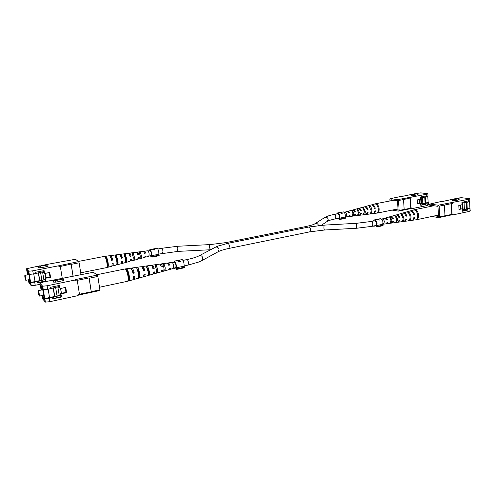 <?xml version="1.0" encoding="UTF-8"?>
<svg xmlns="http://www.w3.org/2000/svg" width="495" height="495" viewBox="0 0 495 495"><rect width="100%" height="100%" fill="white"/><g stroke="black" fill="none" stroke-linecap="round" stroke-linejoin="round"><path stroke-width="0.74" d="M138.779 275.474L139.114 273.135L138.148 270.134M116.418 257.511L117.266 260.24L116.9 262.362M47.124 285.77L47.712 289.259L43.275 289.686L42.681 286.197L47.124 285.77L75.63 279.916L75.803 280.993L77.307 280.684L79.46 294.209L77.963 294.531L78.13 295.595L49.803 301.696L45.379 302.117L44.791 298.652L49.222 298.231L49.803 301.696M47.712 289.259L50.595 288.665L50.372 287.304L59.542 285.405L60.062 288.573L65.736 287.391L66.596 292.669L60.935 293.863L61.454 297.019L52.322 298.968L52.093 297.619L49.222 298.231M75.63 279.916L75.265 279.607L97.28 275.096L93.376 272.269L43.504 282.002L39.891 283.196L41.128 290.076M42.681 286.197L39.891 283.196M53.262 280.56L53.522 282.119L55.848 282.144L63.688 280.547L63.434 278.988L62.661 278.295L54.852 279.879L53.262 280.56L55.595 280.585L63.434 278.988M79.46 294.209L91.247 291.84L89.211 278.233L97.855 276.451L97.28 275.096M91.297 291.673L99.897 289.822L97.855 276.451M65.439 287.453L66.231 292.316L60.582 293.51L60.761 295.193L44.711 298.559L43.275 289.686M59.27 285.466L59.425 286.432L50.595 288.665M52.093 297.619L60.761 295.193M42.211 295.496L42.582 297.693L44.835 300.298L42.935 289.074L42.335 287.044L40.726 285.306L41.283 290.039M41.995 295.546L42.551 298.832L45.379 302.117M59.32 286.457L60.062 288.573M49.543 297.532L48.139 289.173M78.068 295.193L99.644 290.553L99.897 289.822M66.231 292.316L66.596 292.669M60.582 293.51L60.935 293.863M52.322 298.968L61.108 296.666L60.891 295.323M61.108 296.666L61.454 297.019M56.282 297.699L56.059 296.356M54.58 287.44L54.419 286.469M91.247 291.84L89.081 277.912L77.183 280.362L77.307 280.684M89.211 278.233L89.081 277.912M38.307 290.732C39.136 292.799 39.47 294.593 39.322 296.109L39.216 296.047C38.393 293.974 38.059 292.186 38.208 290.676L38.307 290.732M42.551 295.428L43.69 297.811C44.581 297.934 42.793 288.381 41.747 287.465L41.444 290.008M40.8 285.386L41.289 290.039M42.217 295.496L42.576 297.625L44.822 300.199M59.437 287.149L57.878 287.286L59.233 295.515M57.878 287.286L59.406 286.964M53.138 287.88L54.574 296.511M44.816 300.205L42.941 289.142L42.341 287.112L40.751 285.392M57.049 295.985L55.601 287.224M54.772 296.468L53.336 287.818M60.569 288.467L61.374 293.343M65.959 292.372L65.173 287.558L60.607 288.461M60.65 288.498L61.442 293.331M99.501 287.249L127.524 281.278C128.199 280.844 128.353 279.18 127.988 276.278C127.512 273.302 126.794 271.081 125.835 269.602L124.858 269.002M132.066 270.258L133.557 272.609L132.87 272.757M142.77 268.488L143.135 268.432L144.144 270.295L143.432 270.449M168.065 263.482L168.504 262.894L169.909 264.992L168.715 265.264L167.267 263.068L160.788 263.971C161.37 264.014 161.927 264.918 162.459 266.681L161.246 266.954C160.708 265.128 160.133 264.194 159.538 264.144L152.237 265.165C152.924 265.24 153.568 266.366 154.18 268.55L152.955 268.828C152.33 266.582 151.674 265.419 150.975 265.345L142.566 266.514C143.358 266.626 144.101 268.012 144.8 270.666L143.556 270.944C142.845 268.228 142.09 266.811 141.285 266.694L131.738 268.03C132.635 268.185 133.477 269.855 134.275 273.036L133.007 273.32C132.202 270.078 131.348 268.37 130.439 268.21L124.957 268.977M142.04 267.182L142.566 266.514M131.2 268.686L131.738 268.03M151.724 265.846L152.237 265.165M160.293 264.689L160.788 263.971M127.493 281.29L132.827 279.793C133.341 279.582 133.563 278.561 133.489 276.724L134.758 276.439C134.819 278.233 134.597 279.236 134.089 279.44L143.377 276.841L144.026 274.323L145.27 274.038L144.627 276.495L152.8 274.205L153.413 272.182L154.638 271.904L154.032 273.859L161.135 271.873L161.692 270.289L162.904 270.016L162.348 271.526L168.647 269.763L169.148 268.581L170.342 268.309L169.853 269.428L173.219 268.488L173.634 265.976C173.25 263.798 172.693 262.616 171.963 262.412L168.504 262.894M127.524 281.278L128.799 280.919C129.467 280.486 129.622 278.84 129.263 275.987C128.793 273.067 128.087 270.876 127.147 269.416L125.835 269.602M136.756 268.086L138.625 273.877C138.934 276.352 138.792 277.825 138.198 278.283L139.454 277.93C140.042 277.466 140.184 276.018 139.881 273.593L138.049 267.906L136.756 268.086M146.508 266.743L148.11 271.736C148.364 273.834 148.24 275.121 147.727 275.597L148.976 275.245C149.471 274.768 149.595 273.506 149.348 271.458L147.776 266.57L146.508 266.743M155.127 265.567L156.482 269.843L156.16 273.215L157.391 272.863L157.707 269.571L156.383 265.394L155.127 265.567M162.898 264.516L164.024 268.142L163.771 271.05L164.99 270.703L165.231 267.869L164.142 264.349L162.898 264.516M134.089 279.44L133.341 279.05M154.032 273.859L153.289 273.438M144.627 276.495L143.884 276.092M162.348 271.526L161.611 271.068M169.853 269.428L169.222 269.063M133.978 276.612L133.508 277.262M144.521 274.211L144.033 274.601M128.186 278.512L128.446 278.45C128.91 276.761 128.595 274.577 127.5 271.904L126.968 271.996M148.24 273.438L148.71 273.32C149.026 272.021 148.803 270.412 148.048 268.507L147.374 268.612M138.786 275.839L139.151 275.746C139.541 274.255 139.281 272.374 138.352 270.103L137.752 270.202M128.799 280.919L128.446 278.45M127.5 271.904L127.147 269.416M148.976 275.245L148.71 273.32M148.048 268.507L147.776 266.57M139.454 277.93L139.151 275.746M138.352 270.103L138.049 267.906M157.391 272.863L157.162 271.155M156.618 267.108L156.383 265.394M164.99 270.703L164.786 269.175M164.346 265.883L164.142 264.349M134.275 273.036L133.557 272.609M154.18 268.55L153.586 268.228M144.8 270.666L144.144 270.295M162.459 266.681L161.915 266.397M62.234 278.209L60.316 266.477L58.942 266.743L58.781 265.765L32.757 270.827L33.301 273.995L35.931 273.481L35.72 272.244L44.092 270.61L44.575 273.481L49.754 272.46L50.558 277.256L45.385 278.289L45.868 281.154L37.533 282.837L37.323 281.612L34.7 282.138L35.238 285.287L40.083 284.303M58.781 265.765L78.643 261.595L75.432 259.269L47.167 264.404M33.301 273.995L29.292 274.385L28.747 271.217L26.464 268.76L39.55 265.871M28.747 271.217L32.757 270.827M38.536 266.353L38.777 267.77L40.862 267.764L48.027 266.378L47.792 264.967L47.155 264.398L38.536 266.353L47.792 264.967M73.136 276.371L71.218 264.349L79.132 262.808L78.643 261.595M81.019 274.774L79.132 262.808M49.512 272.51L50.255 276.971L45.094 278.004L45.274 279.539L30.634 282.447L29.292 274.385M43.863 270.654L44.018 271.569L35.931 273.481M30.634 282.447L34.7 282.138M37.323 281.612L45.274 279.539M27.244 270.691L28.506 272.108L29.019 273.921L30.758 283.963L28.92 281.853L28.561 279.768L28.927 281.915L30.77 284.043L28.487 272.046L27.176 270.623L27.701 274.836M26.464 268.76L27.572 274.861M28.394 279.885L28.927 282.979L31.241 285.671L30.696 282.521M43.931 271.588L44.575 273.481M35.04 281.562L33.728 273.914M35.238 285.287L31.241 285.671M37.533 282.837L45.583 280.869L45.379 279.65M41.178 281.76L40.967 280.535M39.594 272.436L39.439 271.52M73.074 276.383L71.107 264.064L60.316 266.477M24.905 275.437C25.616 277.293 25.919 278.92 25.82 280.312L25.746 280.269C25.035 278.407 24.731 276.785 24.83 275.399L24.905 275.437M28.821 279.712L29.793 281.89C30.535 282.014 28.896 273.24 28.036 272.504L27.838 274.805M27.194 270.703L27.708 274.836M44.043 272.244L42.644 272.361L43.9 279.817M42.644 272.361L44.018 272.095M38.313 272.801L39.65 280.671M41.889 280.219L40.541 272.25M39.81 280.64L38.468 272.757M50.014 277.014L49.209 272.578L45.082 273.395L45.831 277.856M49.283 272.646L45.082 273.395M45.15 273.463L45.886 277.844M144.181 251.701L144.54 251.182L147.739 250.767C148.339 250.953 148.816 252.017 149.156 253.972L148.847 256.311L145.728 257.14L146.13 256.082L145.023 256.323L144.608 257.443L138.779 259.003L139.225 257.573L138.105 257.815L137.653 259.3L131.082 261.057L131.571 259.219L130.433 259.46L129.944 261.36L122.389 263.383L122.902 261.082L121.751 261.329L121.238 263.693L112.668 265.982C113.101 265.803 113.275 264.862 113.182 263.167L112.019 263.414C112.111 265.153 111.944 266.112 111.499 266.291L106.642 267.585C107.186 267.145 107.279 265.598 106.926 262.95C106.481 260.24 105.856 258.235 105.045 256.936L104.327 256.404L78.42 261.434M122.308 261.205L121.758 261.564M112.563 263.297L112.043 263.934M110.8 257.722L111.134 257.623L112.136 259.708L111.449 259.85M120.687 256.212L121.052 256.033L121.912 257.691L121.201 257.839M144.54 251.182L145.709 253.05L144.602 253.285L143.389 251.33L137.406 252.11C137.876 252.153 138.346 252.957 138.798 254.523L137.678 254.764C137.214 253.143 136.731 252.308 136.249 252.258L129.504 253.131C130.061 253.205 130.606 254.213 131.132 256.156L129.999 256.398C129.461 254.399 128.904 253.36 128.335 253.285L120.576 254.294C121.219 254.399 121.844 255.637 122.451 258L121.306 258.242C120.687 255.822 120.05 254.56 119.394 254.449L110.589 255.593C111.319 255.742 112.031 257.233 112.724 260.067L111.561 260.314C110.855 257.419 110.138 255.903 109.395 255.748L104.346 256.404M120.112 255.03L120.576 254.294M110.119 256.317L110.589 255.593M129.053 253.892L129.504 253.131M136.967 252.908L137.406 252.11M106.642 267.585L107.817 267.269C108.356 266.83 108.448 265.301 108.102 262.703C107.663 260.042 107.05 258.068 106.252 256.781L105.045 256.936M115.112 255.637L116.746 260.865C117.043 263.13 116.956 264.491 116.48 264.949L117.643 264.633C118.107 264.175 118.194 262.833 117.903 260.618L116.3 255.488L115.112 255.637M124.109 254.492L125.513 259.003C125.761 260.921 125.681 262.109 125.272 262.579L126.423 262.263C126.819 261.799 126.899 260.63 126.658 258.755L125.284 254.337L124.109 254.492M132.066 253.483L133.26 257.351L133.056 260.469L134.195 260.16L134.392 257.115L133.229 253.335L132.066 253.483M139.256 252.58L140.246 255.865L140.091 258.557L141.217 258.248L141.366 255.63L140.407 252.438L139.256 252.58M112.668 265.982L111.95 265.487M131.082 261.057L130.377 260.525M122.389 263.383L121.683 262.876M138.779 259.003L138.068 258.427M145.728 257.14L145.196 256.794M107.13 265.097L107.483 265.017C107.83 263.433 107.533 261.44 106.592 259.046L106.035 259.132M125.656 260.63L126.169 260.506L125.538 256.107L124.87 256.212M116.919 262.746L117.346 262.641C117.643 261.249 117.389 259.529 116.591 257.487L115.985 257.579M107.817 267.269L107.483 265.017M106.592 259.046L106.252 256.781M126.423 262.263L126.169 260.506M125.538 256.107L125.284 254.337M117.643 264.633L117.346 262.641M116.591 257.487L116.3 255.488M134.195 260.16L133.978 258.6M133.452 254.9L133.229 253.335M141.217 258.248L141.025 256.849M140.605 253.842L140.407 252.438M112.724 260.067L112.136 259.708M131.132 256.156L130.637 255.89M122.451 258L121.912 257.691M138.798 254.523L138.346 254.294M439.709 216.903L444.968 215.771L444.43 205.091L439.152 206.174L439.709 216.903L438.879 217.608L431.863 216.482M469.73 198.681L469.842 201.335L468.722 201.935L468.604 199.275L469.73 198.681L461.519 197.709L458.234 198.031L442.183 201.564M442.171 201.279L429.883 204.058L438.236 205.208L439.152 206.174M468.604 199.275L438.236 205.208M458.648 199.937L459.131 199.726L459.075 198.526L456.6 198.489L452.127 199.398L452.183 200.599L454.169 200.846L458.648 199.937L458.593 198.73L459.075 198.526M429.19 206.7L429.085 204.775L429.883 204.058M466.946 202.288L467.231 208.686L469.897 208.117L469.613 201.459M469.897 208.117L470.25 210.79L469.13 211.421L452.968 214.898L452.931 214.063L452.046 214.255L451.533 203.624L444.43 205.091M434.919 215.832L438.49 216.395L437.964 206.328L430.266 205.252L430.334 206.465M466.643 208.847L466.358 202.356M467.231 208.686L462.268 209.775M469.13 211.421L469.019 208.772L470.139 208.147M468.722 201.935L467.125 202.263L467.076 201.224L461.928 202.288L462.039 204.732L458.803 205.406L458.995 209.496L462.225 208.816L462.336 211.247L467.466 210.152L467.422 209.113L469.019 208.772M451.496 202.486L452.418 203.445L452.381 202.603M452.418 203.445L451.533 203.624M452.931 214.063L452.084 214.768L452.968 214.898M452.084 214.768L438.879 217.608M458.976 209.181L462.225 208.816M467.125 202.263L461.965 203.037M462.274 209.899L467.422 209.113M467.466 210.152L464.174 210.536L464.131 209.503M464.174 210.536L462.324 210.932M463.821 202.653L463.79 201.904M452.127 199.398L454.107 199.64L454.169 200.846M454.107 199.64L458.593 198.73M444.968 215.771L451.848 214.415L451.316 203.402M460.851 204.98L461.024 208.748M462.429 209.744L462.126 202.999M462.782 202.863L463.085 209.602M464.069 202.622L464.366 209.329M458.803 205.444L460.369 205.079M460.474 205.091L460.641 208.828M413.251 210.041L415.924 210.072C417.477 211.111 418.38 212.856 418.615 215.306C418.659 217.726 417.947 219.205 416.487 219.749L412.118 220.294M403.023 217.825L402.825 216.878M385.079 218.233L385.5 218.004L387.622 219.7L386.669 219.873L384.621 218.258L382.14 218.969C383.316 218.939 384.058 219.904 384.368 221.871L383.241 224.192L382.734 224.124M402.992 213.048L403.406 212.862C404.922 212.658 406.079 213.722 406.878 216.061L405.956 216.235C405.164 213.951 404.031 212.906 402.553 213.11L396.86 214.743C398.122 214.558 399.112 215.443 399.836 217.392L398.908 217.571C398.19 215.672 397.225 214.811 395.994 214.991L390.945 216.439C391.984 216.278 392.826 216.996 393.476 218.592L392.535 218.771C391.898 217.225 391.075 216.532 390.072 216.692L385.5 218.004M410.151 210.981L410.565 210.808C412.36 210.579 413.696 211.841 414.581 214.601L413.671 214.774C412.793 212.064 411.481 210.827 409.718 211.049L403.406 212.862M396.439 214.941L396.86 214.743M390.524 216.655L390.945 216.439M381.701 219.229L382.14 218.969M390.623 217.41L389.738 217.67L390.963 220.603L390.097 223.158L390.994 223.041L391.904 220.424L390.623 217.41L390.716 218.753M396.118 215.801L395.233 216.061L396.761 219.495L395.647 222.453L396.538 222.342L397.695 219.316L396.118 215.801L396.21 217.293M402.082 214.069L401.21 214.316L403.072 218.289C403.122 220.034 402.658 221.166 401.674 221.68L402.553 221.568C403.567 221.048 404.044 219.898 403.994 218.109L402.082 214.069L402.169 215.387M408.697 212.157L407.831 212.404C409.118 213.357 409.86 214.873 410.058 216.946C410.107 218.994 409.532 220.281 408.338 220.82L409.21 220.702C410.435 220.17 411.023 218.858 410.974 216.773C410.77 214.657 410.009 213.122 408.697 212.157L408.765 213.289M415.979 211.068L415.924 210.072L415.064 210.319C416.592 211.353 417.477 213.073 417.712 215.48C417.755 217.856 417.056 219.316 415.627 219.867L416.487 219.749L416.468 219.403M383.241 224.192L385.797 223.851L386.867 222.756L387.814 222.577L386.706 223.728L391.421 223.103L392.721 221.642L393.661 221.463L392.318 222.985L397.528 222.292L399.088 220.43L400.016 220.25L398.425 222.168L404.297 221.389L406.129 219.081L407.051 218.908L405.182 221.271L411.692 220.405C412.824 220.188 413.535 219.26 413.839 217.608L414.748 217.435C414.445 219.118 413.721 220.071 412.564 220.287M398.425 222.168L397.968 222.156M405.182 221.271L404.724 221.271M392.318 222.985L391.854 222.954M386.706 223.728L386.23 223.684M438.421 215.078L416.382 219.78M402.515 220.931L402.553 221.568M409.186 220.232L409.21 220.702M396.476 221.457L396.538 222.342M390.908 221.698L390.994 223.041M414.581 214.601L413.572 214.434M399.836 217.392L398.84 217.218M406.878 216.061L405.844 215.888M393.476 218.592L392.591 218.437M399.131 210.455L404.155 209.441L403.543 199.541L398.506 200.524L399.131 210.455L398.438 211.124L392.059 210.097M413.195 194.585L413.263 195.704L411.562 195.488L411.493 194.374L413.195 194.585L417.984 193.564L415.781 193.551L402.392 196.367M427.859 193.718L427.996 196.181L426.808 196.719L426.671 194.25L427.859 193.718L420.806 192.883L416.091 193.502M402.379 196.138L390.555 198.65L397.708 199.633L398.506 200.524M426.671 194.25L397.708 199.633M413.263 195.704L418.052 194.677L417.984 193.564M389.986 200.964L389.881 199.324L390.555 198.65M425.248 197.022L425.576 202.993L428.138 202.48L427.798 196.268M428.138 202.48L428.478 204.955L427.296 205.524L411.815 208.673L411.772 207.894L410.93 208.067L410.151 198.006L403.543 199.541M394.979 209.509L398.085 210.004L397.491 200.673L390.901 199.751L390.97 200.772M425.081 203.123L424.741 197.078M425.576 202.993L420.694 204.008M427.296 205.524L427.16 203.068L428.342 202.504M426.808 196.719L425.279 197.016L425.224 196.051L420.292 197.016L420.422 199.281L417.322 199.893L417.545 203.692L420.639 203.074L420.769 205.326L425.688 204.336L425.632 203.371L427.16 203.068M410.38 197.171L411.184 198.049L411.135 197.27M411.184 198.049L410.336 198.217M411.772 207.894L411.06 208.556L411.815 208.673M411.06 208.556L398.438 211.124M417.532 203.426L420.639 203.074M425.279 197.016L420.335 197.74M420.7 204.107L425.632 203.371M425.688 204.336L422.619 204.689L422.563 203.73M422.619 204.689L420.756 205.066M422.204 197.375L422.161 196.651M404.155 209.441L410.763 208.222L410.151 198.006M417.322 199.9L419.03 199.627L419.228 203.086M419.482 199.466L419.686 202.993M421.047 203.934L420.688 197.672M421.251 197.561L421.604 203.822M422.482 197.338L422.835 203.575M417.328 199.961L419.03 199.627M374.387 204.07L376.757 204.082C378.1 205.029 378.892 206.638 379.133 208.909C379.201 211.142 378.619 212.522 377.382 213.048L373.193 213.531M364.419 212.169L363.893 209.521M347.614 211.52L348.016 211.285L349.798 212.838L348.901 212.999L347.174 211.513L344.817 212.157C345.801 212.157 346.432 213.042 346.717 214.824L345.764 216.996L345.256 216.884M364.673 206.799L365.069 206.619C366.337 206.471 367.315 207.448 368.008 209.552L367.135 209.713C366.449 207.653 365.489 206.693 364.252 206.842L358.832 208.327C359.884 208.191 360.719 209.001 361.344 210.759L360.465 210.913C359.853 209.206 359.03 208.42 358.003 208.55L353.195 209.868C354.061 209.744 354.773 210.406 355.33 211.841L354.439 212.002C353.894 210.61 353.201 209.973 352.36 210.097L348.016 211.285M371.504 204.918L371.9 204.744C373.403 204.583 374.536 205.747 375.303 208.234L374.437 208.389C373.682 205.945 372.562 204.806 371.089 204.967L365.069 206.619M358.43 208.525L358.832 208.327M352.793 210.084L353.195 209.868M344.384 212.448L344.817 212.157M352.706 210.746L351.865 210.988L352.954 213.685L352.254 216.061L353.108 215.962L353.838 213.524L352.706 210.746L352.805 211.99M357.922 209.292L357.081 209.521L358.436 212.683L357.526 215.443L358.374 215.344L359.314 212.522L357.922 209.292L358.021 210.672M363.59 207.714L362.761 207.943L364.4 211.594L363.262 214.756L364.103 214.657C364.957 214.162 365.347 213.085 365.273 211.433L363.59 207.714L363.695 209.107M369.876 205.976L369.053 206.205L371.021 210.387C371.089 212.281 370.625 213.481 369.617 213.995L370.446 213.889C371.479 213.382 371.955 212.157 371.887 210.227C371.683 208.271 371.009 206.854 369.876 205.976L369.963 207.158M376.831 205.109L376.757 204.082L375.94 204.305C377.258 205.246 378.038 206.836 378.273 209.063C378.341 211.266 377.772 212.627 376.559 213.147L377.382 213.048L377.351 212.627M345.764 216.996L348.189 216.692L349.111 215.659L350.008 215.498L349.055 216.587L353.523 216.03L354.643 214.657L355.534 214.496L354.383 215.925L359.327 215.313L360.663 213.562L361.542 213.401L360.181 215.207L365.756 214.514L367.327 212.349L368.2 212.188L366.597 214.409L372.791 213.642C373.775 213.456 374.387 212.578 374.622 211.012L375.488 210.858C375.247 212.454 374.628 213.345 373.62 213.537M360.181 215.207L359.735 215.177M366.597 214.409L366.164 214.391M354.383 215.925L353.937 215.876M349.055 216.587L348.598 216.519M364.048 213.902L364.103 214.657M370.402 213.326L370.446 213.889M358.293 214.279L358.374 215.344M353.009 214.719L353.108 215.962M375.303 208.234L374.356 208.079M361.344 210.759L360.496 210.61M368.008 209.552L367.036 209.391M355.33 211.841L354.581 211.712M377.017 226.939L377.351 226.394L383.173 225.163L382.833 225.708L377.017 226.939L376.052 225.355C376.973 223.443 376.608 221.909 374.956 220.745L370.965 221.506C372.005 221.543 372.655 222.447 372.927 224.21L371.98 226.339L376.12 225.466M383.173 225.163L382.654 224.309C383.297 221.63 382.654 219.749 380.717 218.666L378.694 218.994L378.923 219.904L377.209 219.39L378.508 219.124M382.654 224.309L376.831 225.534C377.462 222.849 376.819 220.956 374.894 219.867L376.844 219.464L379.356 220.083L378.694 218.994M374.449 219.867L373.348 221.011M378.279 219.093L376.28 219.495M373.966 225.918L373.744 226.283L376.293 225.745M377.351 226.394L376.831 225.534M379.356 220.083L378.817 219.631M339.762 219.471L340.04 218.957L345.566 217.856L345.281 218.363L339.762 219.471L338.92 218.017C339.669 216.235 339.341 214.818 337.924 213.766L334.199 214.446C335.072 214.502 335.629 215.325 335.876 216.928L335.078 218.92L338.995 218.134M345.566 217.856L345.108 217.07C345.615 214.583 345.04 212.85 343.382 211.879L341.21 212.237L342.738 213.19L339.205 212.627L337.516 212.955L336.581 213.982M345.108 217.07L339.582 218.171C340.077 215.678 339.502 213.939 337.862 212.955L337.516 212.955M337.2 218.493L336.977 218.914L339.186 218.468M336.786 218.58L336.977 218.914M340.04 218.957L339.582 218.171M342.181 213.11L342.676 213.203M341.513 213.357L342.169 212.899L341.401 212.336L340.541 212.64L342.169 212.899M341.773 213.314L341.748 212.986M341.173 212.38L339.533 212.559L341.166 212.287M340.319 212.825L340.288 212.448M176.604 269.422L176.771 268.847L184.511 267.207L184.338 267.789L176.604 269.422L175.818 267.529C176.22 265.462 175.83 263.687 174.642 262.202L172.371 262.591M184.511 267.207L184.078 266.186C184.239 263.216 183.626 261.026 182.24 259.603L179.388 260.092L180.694 261.465L179.747 261.663L177.668 261.051L177.816 260.556L176.449 260.704M184.078 266.186L176.344 267.82C176.48 264.837 175.867 262.635 174.512 261.199L173.621 262.331M174.525 267.95L174.413 268.333L176.016 267.999M174.277 267.999L174.413 268.333M176.771 268.847L176.344 267.82M180.031 261.187L180.65 261.471M177.909 261.286L177.816 260.556M178.052 261.385L177.977 260.438L179.19 260.197L177.977 260.438M178.918 261.719L180.075 261.496L179.376 260.296L178.039 260.834L180.019 261.094M179.487 261.62L179.431 261.218M178.163 261.453L178.095 260.958M151.928 257.146L152.052 256.602L159.223 255.166L159.093 255.711L151.928 257.146L151.247 255.432C151.538 253.52 151.185 251.899 150.183 250.581L148.085 250.934M159.223 255.166L158.852 254.251C158.926 251.51 158.381 249.517 157.218 248.267L155.028 248.62L154.774 249.895L154.18 250.012L152.454 249.202L149.837 249.635L149.354 250.687M158.852 254.251L151.68 255.68C151.742 252.933 151.198 250.928 150.053 249.666L149.837 249.635M154.867 248.917L152.132 249.202M150.208 255.797L150.109 256.243L151.458 255.971M149.954 255.847L150.109 256.243M152.052 256.602L151.68 255.68M154.842 249.022L154.576 249.387M154.496 248.799L154.347 249.703L152.899 249.115L154.496 248.799L154.589 249.486L154.025 249.876M154.644 249.375L154.558 248.719M309.79 231.839L310.557 229.736C310.285 227.997 309.697 227.094 308.812 227.026L324.089 225.132L323.885 228.077L324.355 230.026L309.79 231.839L228.876 248.44C223.864 249.499 220.213 250.643 217.924 251.868L201.762 260.655L202.888 258.223C202.269 256.057 201.026 255.247 199.151 255.779C196.595 257.115 192.524 258.384 186.937 259.578L182.977 260.395M201.762 260.655L198.928 261.973L188.075 265.091L188.521 262.796C188.168 260.797 187.642 259.72 186.937 259.578M217.924 251.868L219.025 249.529C218.444 247.463 217.243 246.689 215.43 247.209L218.041 246.046L227.842 243.348C228.585 243.46 229.117 244.431 229.426 246.269L228.876 248.44M324.355 230.026L356.666 228.251L356.4 223.307L370.965 221.506M318.545 225.578C317.914 223.684 316.726 223.078 314.987 223.752C313.601 224.198 316.324 224.056 306.362 226.45L225.757 242.637L210.14 244.579C209.583 244.858 209.379 245.922 209.515 247.766L210.623 249.74M210.14 244.579L177.959 246.25C177.334 246.535 177.086 247.587 177.229 249.406L178.219 251.367L158.876 254.065M177.959 246.25L161.618 248.286C162.199 248.422 162.645 249.387 162.96 251.188L162.62 253.322M314.987 223.752L324.714 217.509C326.477 216.847 327.628 217.478 328.166 219.396L327.245 221.376C328.488 220.987 325.858 221.135 335.078 218.92M306.362 226.45L307.525 227.285M225.757 242.637L226.772 243.565M55.595 280.585L55.848 282.144M40.621 266.347L40.862 267.764M417.489 193.755L417.557 194.875M215.43 247.209L199.151 255.779M169.098 263.266L167.923 263.513M161.717 264.794L160.51 265.042M153.469 266.502L152.243 266.756M143.333 268.599L142.857 268.698M324.089 225.132L356.4 223.307M381.744 219.273L382.864 219.044M385.63 218.468L386.607 218.27M391.607 217.231L392.56 217.039M398.036 215.9L398.976 215.709M161.618 248.286L157.868 249.016M145.041 251.534L143.946 251.751M138.185 252.877L137.066 253.094M130.544 254.374L129.412 254.597M121.238 256.2L120.724 256.299M344.297 212.466L345.43 212.244M348.035 211.736L348.95 211.557M353.665 210.629L354.568 210.455M359.741 209.441L360.632 209.267M345.17 216.903L346.302 216.68M348.901 216.16L349.823 215.975M354.531 215.034L355.435 214.855M360.607 213.828L361.492 213.648M324.714 217.509L325.24 217.194C327.294 216.123 330.276 215.207 334.199 214.446M321.311 225.324L327.245 221.376M151.303 255.575L149.094 256.02M146.056 256.627L144.961 256.843M139.206 257.994L138.093 258.211M131.571 259.516L130.439 259.739M210.4 249.752L178.219 251.367M308.812 227.026L227.842 243.348M382.753 224.068L383.873 223.833M386.638 223.251L387.61 223.047M392.609 221.989L393.562 221.791M399.038 220.634L399.972 220.442M356.666 228.251L371.98 226.339M188.075 265.091L184.121 265.926M175.874 267.665L173.522 268.16M170.255 268.847L169.073 269.094M162.874 270.4L161.673 270.654M154.632 272.139L153.407 272.399M39.322 296.109L43.801 295.162M38.208 290.676L42.694 289.748M124.932 268.977L96.791 274.737M25.82 280.312L29.849 279.508M24.83 275.399L28.859 274.607M106.567 267.609L80.716 272.819M414.266 209.75L433.824 205.747M410.565 210.808L414.117 209.787M375.402 203.792L393.995 200.184M371.9 204.744L375.284 203.822M377.221 213.091L398.011 208.902M378.341 219.068L376.46 219.452M340.572 212.999L340.541 212.64M176.56 260.673L174.221 261.156M178.113 261.422L178.039 260.834M154.595 248.707L152.349 249.14"/></g></svg>
